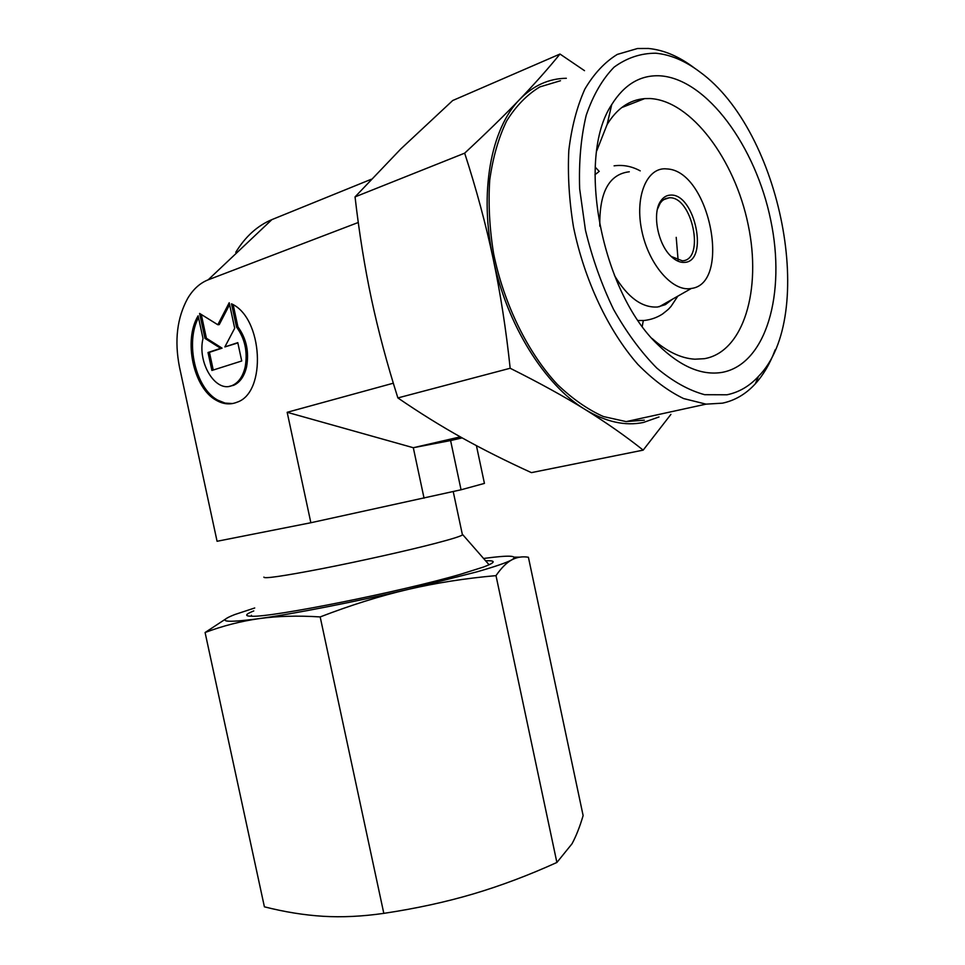 <?xml version="1.0" encoding="UTF-8"?>
<svg xmlns="http://www.w3.org/2000/svg" width="965" height="965" viewBox="0 0 965 965"><rect width="100%" height="100%" fill="white"/><g stroke="black" fill="none" stroke-linecap="round" stroke-linejoin="round"><path stroke-width="1.45" d="M629.289 171.782C609.072 174.17 599.241 192.312 599.82 226.208M614.428 275.447C627.684 297.473 642.075 307.992 657.611 307.003L665.343 304.651L672.484 299.198M722.315 372.345C701.808 375.807 680.373 366.628 658.009 344.819C601.533 291.864 575.755 158.127 611.714 104.606C624.415 84.305 640.651 74.715 660.398 75.837C706.995 79.154 755.74 146.656 770.697 220.032C786.198 293.372 766.294 364.119 722.315 372.345M596.708 150.89L607.13 124.509C616.961 108.466 629.482 99.841 644.68 98.611L650.012 98.539C691.217 100.625 734.908 159.756 748.165 224.736C761.916 289.681 743.593 351.996 704.378 358.691L694.897 359.197C680.892 358.377 666.622 351.489 652.099 338.498M664.909 168.791L668.335 169.032C710.083 172.952 731.446 283.758 691.35 288.451L689.963 288.656C671.724 291.02 648.637 263.988 641.822 230.828C634.741 197.68 646.104 168.561 664.909 168.791M684.475 262.384C680.337 262.685 676.103 260.888 671.785 257.004C657.865 245.098 651.652 212.855 660.941 200.744C663.474 197.15 666.634 195.268 670.422 195.111C694.921 192.94 709.275 261.744 684.475 262.384M657.43 209.224L660.253 203.084L662.4 200.587L665.573 198.561L669.203 197.789C692.182 195.859 705.548 260.248 682.303 260.803L671.218 256.461M659.011 416.964L643.378 422.477C625.151 426.228 605.779 421.922 585.26 409.57C606.37 422.682 625.682 436.192 643.185 450.124L670.916 414.383M584.513 70.674L559.99 54.04C548.349 68.394 534.984 83.46 519.882 99.238C533.392 85.511 548.868 78.527 566.334 78.274M643.185 450.124L531.413 472.633C506.516 461.294 483.453 449.726 462.199 437.917C441.065 426.156 419.63 412.827 397.882 397.93C387.098 363.938 378.304 331.019 371.501 299.198C364.722 267.365 359.245 233.265 355.048 196.896L400.837 148.924L452.694 100.529L559.99 54.04M726.995 394.781L704.667 394.697C688.841 390.403 672.882 381.525 656.803 368.075C641.037 352.104 626.599 332.503 613.487 309.258C601.545 284.422 592.196 258.065 585.453 230.189L579.663 188.838C578.759 161.891 580.942 137.344 586.238 115.185C593.173 95.04 602.474 79.021 614.138 67.116C626.828 57.876 640.676 53.232 655.681 53.208C670.458 54.583 685.174 60.819 699.83 71.929C781.686 131.011 817.427 316.436 758.502 376.374C749.516 386.145 739.021 392.285 726.995 394.781M775.172 349.812C770.13 363.431 763.496 374.77 755.293 383.829C745.945 394.034 735.016 400.487 722.483 403.165L706.03 404.142L683.606 398.557C668.154 391.078 652.907 379.691 637.877 364.42C608.457 330.923 584.452 280.381 573.5 227.065C569.157 200.43 567.589 174.858 568.819 150.359C571.642 127.066 576.986 106.657 584.838 89.142C593.945 73.69 604.753 62.11 617.286 54.414L637.491 48.515L648.396 48.467C663.836 49.951 679.179 56.477 694.438 68.045L694.679 68.226M644.306 420.161L626.164 421.608L603.415 416.542C587.769 409.558 572.414 398.847 557.336 384.408C527.855 352.695 504.116 304.638 493.622 253.711C489.508 228.247 488.206 203.748 489.713 180.202C492.813 157.79 498.435 138.067 506.589 121.059C515.973 105.993 527.071 94.606 539.881 86.898L560.472 80.734M251.419 615.308L251.696 616.249M263.891 577.094C263.469 579.012 282.998 576.177 322.491 568.578C360.126 561.208 407.17 550.689 435.034 543.452C451.729 539.097 460.86 536.238 462.44 534.899L462.319 534.333M203.012 338.498C197.065 362.78 215.774 393.298 232.251 385.481C238.536 382.695 242.83 376.591 245.134 367.158C247.848 351.96 244.965 338.582 236.509 327.026L231.516 303.818C263.023 317.666 266.871 392.598 237.088 402.188C230.273 404.938 223.361 404.323 216.329 400.33C193.507 388.28 183.145 340.307 198.127 315.82L203.012 338.498M233.18 304.747L237.933 326.894C246.389 338.438 249.272 351.803 246.558 366.99C244.254 376.41 239.947 382.502 233.663 385.288L229.513 386.29M198.513 317.618C184.942 342.659 195.606 388.4 217.74 400.137L225.098 403.093L232.529 403.551M201.287 314.469L206.401 338.245L222.071 348.16L209.441 352.334L213.253 370.029M204.978 338.389L199.598 313.42L217.825 324.747L229.212 302.745L234.688 328.233L224.857 346.93L237.788 342.647L241.733 360.982L211.89 370.464L208.018 352.502L220.647 348.317L204.978 338.389L206.401 338.245M220.647 348.317L222.071 348.16M208.018 352.502L209.441 352.334M237.848 342.937L224.857 346.93M229.61 304.614L219.248 324.602L217.825 324.747M236.509 327.026L237.933 326.894M235.75 252.323C245.351 236.618 257.39 225.714 271.901 219.61L371.211 179.285M310.863 522.74L461.053 489.786L450.595 440.559L413.31 447.724L287.172 412.296L310.863 522.74L217.077 541.281L179.502 367.17C174.291 340.681 177.053 317.702 187.777 298.233C193.229 289.174 200.02 283.047 208.163 279.826L358.28 222.481M461.053 489.786L484.43 483.405L476.421 445.649M460.317 436.856L413.31 447.724L424.057 498.193M287.172 412.296L393.322 383.202M450.595 440.559L462.163 437.893M489.098 564.778L462.561 534.465M493.212 258.958C478.905 193.109 490.69 128.647 519.882 99.238C504.804 114.98 486.396 132.953 464.672 153.158C476.396 189.297 485.914 224.568 493.212 258.958C500.449 293.372 506.106 329.801 510.171 368.256C539.158 382.743 564.187 396.519 585.26 409.57C544.936 385.349 506.782 324.867 493.212 258.958M626.418 104.365L627.552 105.294M397.882 397.93L510.171 368.256M355.048 196.896L464.672 153.158M595.188 167.114L599.241 171.42M643.293 320.561L642.268 326.279M676.212 237.354L678.13 260.369M253.771 610.929C244.977 614.416 244.362 616.189 251.949 616.249C272.733 617.311 401.392 591.557 460.329 574.332L483.501 567.034C495.383 562.547 496.312 560.46 486.264 560.762M556.889 862.469C528.603 875.291 500.702 885.798 473.176 893.964C445.685 902.082 415.891 908.548 383.817 913.36C362.321 916.448 342.105 917.425 323.154 916.292C304.144 915.11 284.554 911.961 264.398 906.823L205.087 632.509C222.77 625.875 240.743 621.255 259.018 618.637C277.245 616.068 297.618 615.501 320.175 616.924C350.886 605.103 380.21 595.936 408.159 589.398L476.879 571.859C495.081 566.612 506.709 562.619 511.764 559.869C516.951 557.119 522.499 556.25 528.41 557.251L583.125 815.582C579.82 826.8 576.105 836.221 571.98 843.832L556.889 862.469L495.998 575.635C501.354 567.89 506.613 562.631 511.764 559.869C518.832 555.514 509.617 555.02 484.128 558.397M254.724 607.974L234.869 614.524C216.136 621.81 224.194 623.185 259.018 618.637C293.408 613.897 354.674 601.931 408.159 589.398C436.168 582.908 465.444 578.312 495.998 575.635M519.894 557.143L514.297 557.155M227.764 617.624L205.087 632.509M383.817 913.36L320.175 616.924M208.163 279.826L271.901 219.61M614.09 165.847C623.064 164.605 631.773 166.282 640.229 170.865M638.179 320.501L643.896 320.513C650.748 319.789 656.948 317.63 662.521 314.023C670.675 307.654 668.528 308.897 671.037 306.4L677.792 296.183M656.827 343.612L658.009 344.819M607.13 124.509L611.714 104.606M621.677 107.585L644.68 98.611M691.35 288.451L659.228 306.749M660.253 203.084L660.941 200.744M626.164 421.608L706.03 404.142M233.663 385.288L232.251 385.481M453.224 491.571L462.44 534.899M758.502 376.374L755.293 383.829M663.558 199.671L669.203 197.789M598.36 172.108L594.935 174.713"/></g></svg>
